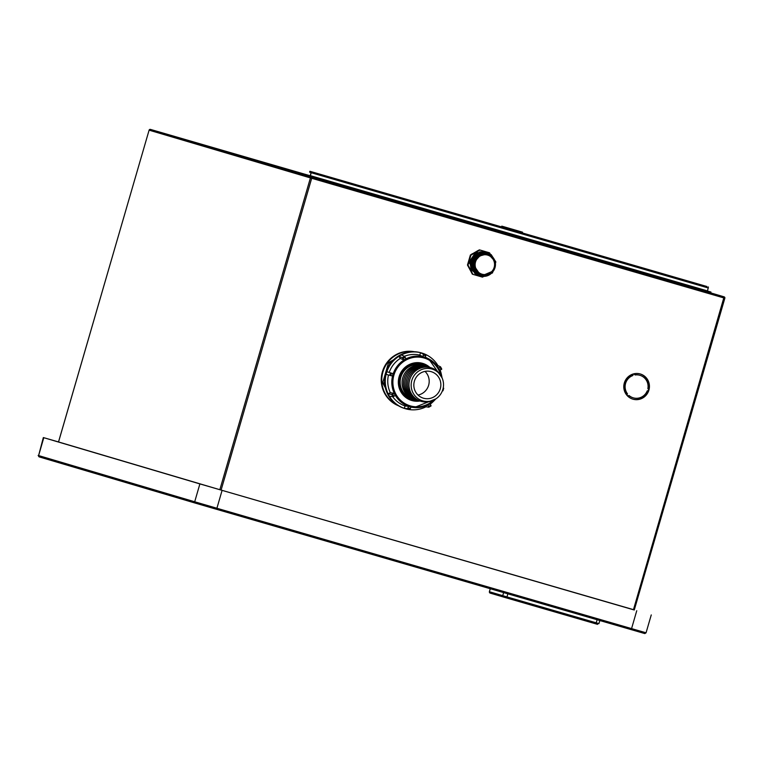 <?xml version="1.0" encoding="UTF-8"?>
<svg xmlns="http://www.w3.org/2000/svg" width="763" height="763" viewBox="0 0 763 763"><rect width="100%" height="100%" fill="white"/><g stroke="black" fill="none" stroke-linecap="round" stroke-linejoin="round"><path stroke-width="1.14" d="M58.541 441.958L219.839 489.712L310.417 177.922L311.685 178.294L311.762 177.169A1.106 1.078 106.5 0 0 310.417 177.922L149.119 130.168A1.106 1.078 -73.5 0 1 150.464 129.405L310.121 175.748L150.464 129.405A1.106 1.106 0 0 0 149.1 130.158L58.541 441.958M221.108 490.075L311.685 178.294L724.821 298.209A1.106 1.078 106.5 0 0 724.106 296.845L724.106 296.845A1.106 1.078 106.5 0 0 724.097 296.845L633.443 609.761L219.839 489.712M313.574 177.655L310.093 176.625L311.018 172.581L309.616 172.161L309.931 171.293L311.275 171.694L311.209 172.724L708.264 287.975L707.406 290.989L710.944 292.038L710.696 292.916L708.617 292.324L313.574 177.655L313.831 176.768L310.35 175.738L707.406 290.989M710.63 292.897L311.762 177.169L150.464 129.405M311.209 172.724L310.35 175.738M313.831 176.768L710.944 292.038M426.794 209.558L423.732 208.671L426.794 209.558M599.422 259.658L596.37 258.771L599.422 259.658M340.479 184.503L337.418 183.616L340.479 184.503M513.108 234.603L510.046 233.716L513.108 234.603M685.746 284.713L682.685 283.826L685.746 284.713M311.275 171.694L706.996 286.535L309.931 171.293M708.331 286.936L708.264 287.975M522.512 232.181L501.796 226.144L522.512 232.181L522.502 232.992M505.249 227.174L505.24 227.975M513.823 229.644L509.455 228.375L513.823 229.653M501.358 226.849L501.796 226.144L519.059 231.16M199.887 483.914L43.796 437.695L38.608 455.568L194.699 501.777L199.887 483.914L634.301 609.895M58.513 441.939L43.796 437.695M724.821 298.209L634.272 609.999L633.443 609.761M627.501 393.851A11.75 11.464 106.5 0 1 632.813 375.558L633.452 373.918A13.133 12.809 106.5 0 0 627.157 395.568L627.11 393.737A11.75 11.464 -73.5 0 1 632.432 375.444L632.966 374.061M648.951 389.96A13.133 12.809 106.5 0 0 633.795 373.822L635.083 374.976A11.75 11.464 106.5 0 1 647.882 388.605L648.951 389.96M627.405 395.835A13.133 12.809 106.5 0 0 648.846 390.322L647.215 390.894A11.75 11.464 106.5 0 1 629.103 395.558L627.405 395.835M472.364 274.136L467.509 265.114L472.669 274.289L482.435 277.122L483.38 276.473M488.644 254.213L482.798 252.515L488.644 254.213M481.939 252.267L481.367 252.105L481.939 252.267M477.38 250.951L472.163 253.974M398.4 405.744A28.288 27.592 -73.5 0 1 382.387 371.791A28.288 27.592 -73.5 0 1 414.385 351.743M471.276 272.162L472.354 274.184L482.435 277.122L483.666 276.483L482.578 277.103M468.577 267.107L467.49 264.971L470.38 255.042L472.278 253.774M489.951 253.841L489.484 252.973L479.431 249.863L489.484 252.973L479.736 249.959L472.402 253.841M488.911 254.394L485.85 252.553M484.066 252.028L482.092 251.809M479.507 252.038L471.429 258.562M471.448 267.107L472.316 269.186M486.718 253.678L475.149 257.35M473.318 267.66L475.94 256.587L487.261 253.841M483.332 276.425L481.205 276.092L481.567 275.214L475.082 269.911L474.224 261.509L479.431 254.89L487.795 253.993A11.054 10.787 106.5 0 0 474.319 267.956A11.054 10.787 106.5 0 0 481.52 275.195A11.054 10.787 106.5 0 0 481.567 275.214A11.054 10.787 106.5 0 0 494.996 261.232A11.054 10.787 106.5 0 0 487.795 253.993M489.894 255.433L486.145 252.639M483.237 251.742L474.796 253.669L469.874 260.994L471.172 269.73L477.991 275.138L471.124 269.711L469.855 260.917L474.863 253.593L483.361 251.761M479.574 275.491L481.405 275.605M489.493 254.766L485.64 252.391M484.543 252.048L475.778 253.364L470.351 260.593L471.391 269.606L478.334 275.243M479.011 275.424L481.358 275.71M490.151 255.166L486.508 252.696M485.649 252.372L476.656 253.182L470.819 260.317L471.648 269.539L478.687 275.348M478.792 275.376L481.319 275.805M490.952 255.739L486.517 252.658M484.305 252.057L475.864 253.974L470.933 261.299L472.23 270.045L479.05 275.453M491.181 255.71L486.699 252.706M484.581 252.152L476.169 254.108L471.286 261.432L472.583 270.15L479.393 275.557M492.145 256.53L487.061 252.811M485.478 252.353L476.875 253.984L471.696 261.251L472.86 270.131L479.736 275.653M493.413 257.999L486.88 252.734M485.354 252.372L476.913 254.298L471.992 261.614L473.289 270.36L480.118 275.767M495.025 261.347L487.195 252.83M485.669 252.467L477.342 254.346L472.392 261.509L473.47 270.159L480.013 275.729L472.583 270.731L472.183 257.913L483.275 251.885L486.67 252.677M489.436 274.852L481.205 276.082M493.079 271.39A11.54 11.254 -73.5 0 1 481.205 276.092L481.205 276.092M474.023 267.87L476.646 256.797L487.376 253.869M473.67 267.765L476.293 256.692L487.137 253.812M470.466 254.937L470.905 255.195L468.024 265.133L467.5 264.98M626.824 395.186L627.11 393.737M648.636 389.569A13.133 12.809 106.5 0 0 640.138 373.927M634.921 374.824A11.75 11.464 -73.5 0 1 639.747 375.253M632.68 399.097A13.133 12.809 106.5 0 0 648.369 390.484M633.071 397.781A11.75 11.464 -73.5 0 1 628.893 395.587M398.009 405.506A28.288 27.592 -73.5 0 1 382.931 371.943A28.288 27.592 106.5 0 1 413.928 351.724M385.391 387.862L382.683 382.845L388.558 362.616L393.603 359.783M406.126 352.668L406.669 352.363M384.6 381.424L384.066 383.255L384.81 384.647M391.343 362.234L389.941 363.026L389.407 364.876M391.219 362.387L390.046 363.054L389.597 364.59M384.6 381.767L384.161 383.284L384.79 384.457M388.558 362.616L389.941 363.026M390.046 363.054L390.57 363.207M382.683 382.845L384.066 383.255M384.161 383.284L384.695 383.436M392.249 400.766L392.745 401.271M418.01 395.043A13.82 13.486 -73.5 0 0 428.634 385.248A13.82 13.486 106.5 0 0 425.01 371.39M440.289 388.701A13.82 13.486 106.5 0 0 431.257 371.686A13.82 13.486 106.5 0 0 414.395 381.185A13.82 13.486 -73.5 0 0 423.417 398.191A13.82 13.486 -73.5 0 0 440.289 388.701M442.855 389.445A16.567 16.157 -73.5 0 1 417.008 397.819A16.567 16.157 -73.5 0 1 425.601 368.529A16.567 16.157 -73.5 0 1 442.855 389.445M434.767 399.526L433.928 399.974A17.501 17.082 -73.5 0 1 409.674 379.812A17.501 17.082 -73.5 0 1 441.052 375.921L441.51 376.76M424.152 365.744L422.206 365.162A17.501 17.082 106.5 0 0 400.842 377.189A17.501 17.082 -73.5 0 0 412.268 398.734L414.214 399.307A17.501 17.082 -73.5 0 1 402.778 377.761A17.501 17.082 -73.5 0 1 424.829 365.954M416.274 399.907A17.501 17.082 -73.5 0 1 415.587 399.717A17.501 17.082 -73.5 0 1 415.568 399.717A17.501 17.082 -73.5 0 1 404.142 378.171A17.501 17.082 -73.5 0 1 425.506 366.145A17.501 17.082 -73.5 0 1 425.516 366.145A17.501 17.082 -73.5 0 1 426.202 366.364M415.568 399.717L415.587 399.717A17.501 17.082 -73.5 0 1 404.161 378.171A17.501 17.082 -73.5 0 1 425.525 366.145L425.506 366.145M417.657 400.317A17.501 17.082 -73.5 0 1 416.97 400.127A17.501 17.082 -73.5 0 1 416.951 400.117A17.501 17.082 -73.5 0 1 405.515 378.572A17.501 17.082 -73.5 0 1 426.889 366.555A17.501 17.082 -73.5 0 1 426.899 366.555A17.501 17.082 -73.5 0 1 427.585 366.774M416.951 400.117L416.97 400.127A17.501 17.082 -73.5 0 1 405.534 378.582A17.501 17.082 -73.5 0 1 426.908 366.555L426.889 366.555M419.03 400.718A17.501 17.082 -73.5 0 1 418.343 400.537L418.324 400.527A17.501 17.082 -73.5 0 1 418.324 400.527A17.501 17.082 -73.5 0 1 406.898 378.982A17.501 17.082 -73.5 0 1 428.272 366.955A17.501 17.082 -73.5 0 1 428.281 366.965A17.501 17.082 -73.5 0 1 428.959 367.184M418.343 400.537A17.501 17.082 -73.5 0 1 406.917 378.992A17.501 17.082 -73.5 0 1 428.291 366.965L428.272 366.955M420.413 401.128A17.501 17.082 -73.5 0 1 419.726 400.947L419.707 400.937A17.501 17.082 -73.5 0 1 419.707 400.937A17.501 17.082 -73.5 0 1 408.281 379.392A17.501 17.082 -73.5 0 1 429.645 367.365A17.501 17.082 -73.5 0 1 429.655 367.375A17.501 17.082 -73.5 0 1 430.342 367.594M419.726 400.947A17.501 17.082 -73.5 0 1 408.3 379.402A17.501 17.082 -73.5 0 1 429.664 367.375L429.645 367.365M421.109 401.348L421.09 401.348A17.501 17.082 -73.5 0 1 421.09 401.348A17.501 17.082 -73.5 0 1 409.655 379.802A17.501 17.082 -73.5 0 1 431.028 367.776A17.501 17.082 -73.5 0 1 431.038 367.776L431.028 367.776M414.891 399.497A17.501 17.082 -73.5 0 1 414.214 399.307M427.871 366.85A18.522 18.064 106.5 0 0 399.888 376.912A18.522 18.064 -73.5 0 0 411.982 399.707L411.2 399.478A18.522 18.064 -73.5 0 1 398.868 377.628M417.933 400.413A18.522 18.064 -73.5 0 1 411.982 399.707M422.492 364.189L421.72 363.961A18.522 18.064 106.5 0 0 399.469 375.577M419.221 400.785A19.352 18.875 -73.5 0 1 411.362 400.384M422.34 363.293A19.352 18.875 -73.5 0 1 429.149 367.232M419.984 401.014A19.352 18.875 -73.5 0 1 411.743 400.499A19.352 18.875 -73.5 0 1 399.116 376.693A19.352 18.875 106.5 0 1 422.731 363.398A19.352 18.875 106.5 0 1 429.922 367.451M389.74 375.358L392.363 375.997A25.856 25.227 -73.5 0 1 392.678 374.824A25.856 25.227 -73.5 0 1 393.05 373.66L386.87 371.695A29.023 28.307 -73.5 0 0 386.459 372.993A29.023 28.307 -73.5 0 0 386.107 374.318L389.74 375.358A28.431 27.735 -73.5 0 1 390.494 372.792M425.592 406.04L425.954 406.813A29.023 28.307 -73.5 0 1 406.841 409.102L410.055 409.435L410.847 406.994A25.856 25.227 -73.5 0 1 408.558 406.326L405.096 405.954L404.276 408.358A29.023 28.307 -73.5 0 1 389.359 396.188L392.926 396.789L395.263 395.492A25.856 25.227 -73.5 0 1 394.137 393.365L390.313 392.678A26.486 25.837 -73.5 0 1 388.481 374.995M405.096 405.954A26.486 25.837 -73.5 0 1 392.726 396.75M435.778 398.925A25.837 25.198 -73.5 0 1 414.185 407.547A25.837 25.198 -73.5 0 1 392.85 374.871A25.837 25.198 -73.5 0 1 428.615 358.82L425.496 357.227A26.486 25.837 106.5 0 0 425.334 357.141M404.438 356.302A26.486 25.837 106.5 0 1 419.86 355.138L422.979 356.712A25.856 25.227 -73.5 0 1 425.258 357.38L425.897 354.89L423.017 353.422A29.023 28.307 106.5 0 1 437.933 365.582L437.189 366.059M389.235 372.411A26.486 25.837 106.5 0 1 400.26 358.438L403.846 359.936A25.856 25.227 -73.5 0 1 405.935 358.753L404.667 356.407L401.338 354.967A29.023 28.307 106.5 0 1 420.451 352.678A29.023 28.307 -73.5 0 1 421.882 353.059A29.023 28.307 -73.5 0 1 423.017 353.422M419.86 355.138L420.451 352.678L423.389 354.166A28.431 27.735 -73.5 0 1 425.897 354.89M400.26 358.438L398.982 356.292A29.023 28.307 106.5 0 0 386.87 371.695M390.313 392.678L388.09 393.803A29.023 28.307 -73.5 0 1 386.107 374.318M433.947 400.833A29.023 28.307 -73.5 0 1 430.208 404.171M441.539 375.205A29.023 28.307 106.5 0 0 440.117 370.122M422.979 356.712L423.389 354.166M421.882 353.059L421.205 352.859A29.023 28.307 106.5 0 0 385.773 372.792A29.023 28.307 -73.5 0 0 404.724 408.51L405.411 408.71A29.023 28.307 -73.5 0 1 404.276 408.358L407.547 408.701L408.558 406.326M403.846 359.936L402.359 357.704L398.982 356.292A29.023 28.307 -73.5 0 1 401.338 354.967M443.189 388.119L443.704 388.233A28.431 27.735 -73.5 0 1 442.96 390.799L442.454 390.666M443.704 388.233L443.189 388.081M443.713 388.243L442.969 390.809L442.464 390.627M406.841 409.102A29.023 28.307 -73.5 0 1 405.411 408.71M389.359 396.188A29.023 28.307 -73.5 0 1 388.09 393.803L391.686 394.452L394.137 393.365M430.017 403.846L431.105 405.887L428.796 407.194L425.954 406.813M431.105 405.887L431.085 405.887A28.431 27.735 -73.5 0 1 428.816 407.175M428.796 407.194L427.909 405.029M438.62 368.176L440.528 366.822L437.933 365.582M440.528 366.822L441.777 369.158L439.765 370.303M708.875 291.437L708.617 292.324M316.998 177.693L316.74 178.58M310.36 175.652L707.415 290.894M43.338 437.561L38.608 455.568A1.106 1.078 106.5 0 0 39.323 456.932L195.414 503.141A1.106 1.078 106.5 0 0 195.423 503.141A1.106 1.078 106.5 0 1 194.699 501.777L216.902 508.253L222.09 490.38M38.15 455.435L39.323 456.932A1.106 1.078 106.5 0 0 39.333 456.932L195.414 503.141L644.268 633.424M636.752 610.734L631.564 628.607L216.902 508.253L216.358 509.245L644.83 633.576L646.061 632.794L631.564 628.607L631.02 629.599M507.853 593.843L506.956 596.914L489.36 591.716L490.313 588.759M503.618 592.622L502.731 595.674A1.106 1.078 -73.5 0 0 503.456 597.038L490.17 593.109A1.106 1.078 -73.5 0 1 489.445 591.745M597.543 624.344L506.422 597.906L506.956 596.914L596.208 622.818L595.674 623.81L490.17 593.109L489.36 591.716L490.228 588.731M595.674 623.81L598.974 623.609L596.208 622.818L597.105 619.756M598.888 623.59L599.861 620.557M477.247 250.96L479.431 249.863L489.503 252.791L490.199 253.984L489.608 252.877M490.962 255.424L490.599 254.728L490.971 255.424M490.599 255.061L490.294 254.499M479.793 250.169L470.905 255.195L468.024 265.133L472.831 274.136M487.691 254.785A10.272 10.014 106.5 0 0 475.215 267.765A10.272 10.014 106.5 0 0 491.944 271.771A10.272 10.014 106.5 0 0 487.691 254.785M487.624 255.1A9.948 9.7 106.5 0 0 475.53 261.947A9.948 9.7 106.5 0 0 482.073 274.203A9.948 9.7 106.5 0 0 494.166 267.355A9.948 9.7 106.5 0 0 487.624 255.1M467.509 265.104L470.38 255.042M433.565 400.165A24.912 24.302 -73.5 0 1 404.247 403.16A24.912 24.302 -73.5 0 1 393.899 375.177A24.912 24.302 -73.5 0 1 417.762 357.084A24.912 24.302 -73.5 0 1 440.852 375.558M442.054 377.847L428.615 358.82A25.837 25.198 -73.5 0 1 442.035 377.809M390.799 375.625A27.506 26.839 -73.5 0 1 391.524 373.136M423.36 355.11A27.506 26.839 -73.5 0 1 425.792 355.816M392.926 396.789A28.431 27.735 -73.5 0 1 391.686 394.452M393.889 396.359A27.506 26.839 -73.5 0 1 392.678 394.099M410.055 409.435A28.431 27.735 -73.5 0 1 407.547 408.701M410.456 408.596A27.506 26.839 -73.5 0 1 408.024 407.89M430.809 405.163A27.506 26.839 -73.5 0 1 428.577 406.431M440.528 366.841A28.431 27.735 -73.5 0 1 441.758 369.139M439.927 367.346A27.506 26.839 -73.5 0 1 441.138 369.607M402.359 357.704A28.431 27.735 -73.5 0 1 404.667 356.407M403.007 358.543A27.506 26.839 -73.5 0 1 405.239 357.284M149.1 130.158L58.513 441.949M710.706 292.878L724.106 296.845A1.106 1.106 0 0 1 724.85 298.209L634.272 609.999M309.873 171.274L309.616 172.161M195.414 503.141L216.358 509.245M651.259 614.921L646.061 632.794M506.422 597.906L503.456 597.038M488.148 253.116L480.442 252.782L472.106 262.615L477.247 274.422L481.167 276.101L493.413 270.941M488.921 254.394L476.799 252.486L469.522 263.025L475.626 274.203L478.973 275.433M485.964 252.467L480.585 251.704L470.208 260.879L475.206 273.85L479.336 275.538M486.308 252.563L479.574 252.028L470.533 261.108L474.643 273.278L479.689 275.643M487.032 252.782L474.996 254.956L471.238 266.926L480.404 275.853M487.357 252.877L473.27 257.484L472.154 268.805L480.747 275.958M487.729 252.982L474.281 256.673L472.144 267.87L480.061 275.805L481.1 276.063M489.016 253.44L481.453 252.706L472.402 263.13L478.897 275.281L481.167 276.12L472.707 263.788L482.769 252.62L491.153 254.584L495.845 261.919L492.469 272.973L481.558 276.216M482.435 277.122L472.669 274.289M477.419 250.998L479.422 249.863M435.816 398.906L414.185 407.547L410.79 407.204"/></g></svg>
